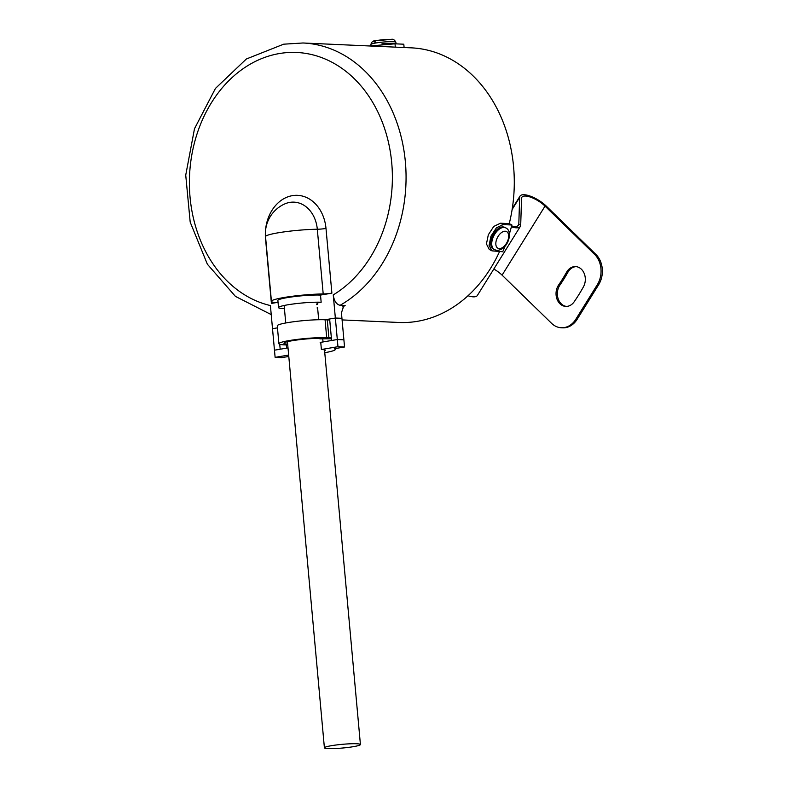 <?xml version="1.0" encoding="UTF-8"?>
<svg xmlns="http://www.w3.org/2000/svg" width="788" height="788" viewBox="0 0 788 788"><rect width="100%" height="100%" fill="white"/><g stroke="black" fill="none" stroke-linecap="round" stroke-linejoin="round"><path stroke-width="1.18" d="M505.807 227.919L504.753 227.368A12.283 6.993 117.5 0 0 502.971 226.905A12.283 6.993 117.5 0 0 492.195 236.469A12.283 6.993 117.5 0 0 493.416 249.156L494.47 249.707A12.283 6.993 -62.5 0 1 493.249 237.011A12.283 6.993 -62.5 0 1 504.024 227.456A12.283 6.993 -62.5 0 1 505.807 227.919C513.362 231.111 508.358 249.796 497.031 250.377L494.47 249.707M279.73 344.287L280.183 349.222L274.47 350.187L270.402 305.557A127.686 101.435 -87.4 0 1 189.494 176.975A127.686 101.435 -87.4 0 1 279.376 53.545A127.686 101.435 -87.4 0 1 388.651 143.18A127.686 101.435 -87.4 0 1 333.255 294.889C334.092 300.967 336.377 304.434 340.101 305.301L345.144 305.527A137.447 109.197 92.6 0 1 342.662 306.896M277.465 327.847L272.51 328.695L277.465 327.847M286.635 348.129L286.349 344.947M324.764 352.699A28.939 2.975 174.8 0 0 335.363 349.399A28.939 2.975 174.8 0 0 334.309 348.729L344.553 346.986L343.893 339.825L337.313 339.529L331.6 340.495L329.64 319.002L335.353 318.027L333.255 294.889M344.553 346.986L337.963 346.69L335.353 318.027L325.07 319.77L327.266 319.869A26.762 2.748 -5.2 0 1 329.739 320.046M320.174 342.425L337.313 339.529L343.893 339.825L341.943 318.322L335.353 318.027L341.943 318.322L341.44 312.797L343.765 305.872L345.144 305.527M331.443 338.761L319.849 338.85L322.706 338.367L323.031 341.953L320.746 342.337L321.396 349.508L337.963 346.69M356.698 743.754A18.085 1.862 -5.2 0 1 360.421 744.542A18.085 1.862 -5.2 0 1 348.286 747.408A18.085 1.862 -5.2 0 1 328.133 748.6A18.085 1.862 -5.2 0 1 324.4 747.812A18.085 1.862 -5.2 0 1 336.535 744.946A18.085 1.862 -5.2 0 1 356.698 743.754M324.607 350.916A18.814 1.931 174.8 0 0 325.277 350.325A18.814 1.931 174.8 0 0 321.396 349.508M288.654 355.063L275.12 357.358L281.7 357.654L288.782 356.452M288.004 347.892L274.47 350.187L275.12 357.358M289.748 202.408A31.323 24.881 -87.4 0 0 284.655 203.964A32.554 32.554 0 0 0 265.536 236.627A32.554 3.349 174.8 0 1 278.203 232.795A32.554 3.349 174.8 0 1 317.308 229.239A31.323 24.881 -87.4 0 0 289.748 202.408M396.128 43.862A12.657 1.3 174.8 0 0 396.128 43.852A12.657 1.3 174.8 0 0 393.517 43.32A12.657 1.3 174.8 0 0 381.934 43.862M499.523 251.608A137.447 109.197 92.6 0 1 417.413 321.317A137.447 109.197 92.6 0 1 398.866 322.469L342.091 319.918M284.419 308.482L283.453 308.64A23.876 2.453 -5.2 0 1 278.528 307.606L277.878 300.445A23.876 2.453 -5.2 0 1 293.894 296.652A23.876 2.453 -5.2 0 1 320.509 295.076L331.886 293.146A7.23 0.739 -5.2 0 1 323.198 293.944A32.554 3.349 174.8 0 0 289.157 296.702A32.554 3.349 174.8 0 0 271.427 301.331A32.554 3.349 174.8 0 0 273.722 302.336A7.23 0.739 -5.2 0 1 274.234 302.553A7.23 0.739 -5.2 0 1 271.417 303.41L278.046 302.287M320.509 295.076L321.159 302.247L317.16 302.927L317.298 304.434A129.498 102.873 -87.4 0 1 316.737 304.631M318.687 319.731L317.603 307.842L317.032 307.941M331.374 337.963A26.762 2.748 174.8 0 0 328.901 337.786L326.705 337.688A26.762 2.748 174.8 0 0 296.869 339.451A26.762 2.748 174.8 0 0 278.903 343.706A26.762 2.748 174.8 0 0 284.429 344.868L286.615 344.967A26.762 2.748 174.8 0 0 287.738 345.006M278.903 343.706L277.277 325.789A26.762 2.748 -5.2 0 1 295.234 321.534A26.762 2.748 -5.2 0 1 325.07 319.77L326.705 337.688M500.469 223.221L493.781 226.422L488.324 234.775L486.432 243.955L489.269 249.451L491.919 250.84L489.092 245.344L490.954 236.183L496.42 227.801L503.128 224.6L511.905 224.994L509.255 223.615L500.469 223.221L503.128 224.6M340.101 305.301A137.447 109.197 92.6 0 0 404.392 153.502A137.447 109.197 92.6 0 0 302.976 42.985L411.178 47.841A137.447 109.197 92.6 0 1 509.255 223.615M395.32 47.122L395.015 43.813L403.801 44.207L404.096 47.516M491.919 250.84L502.734 251.756L505.118 246.092M509.403 233.947L511.905 224.994M316.678 304.04L317.249 303.941M287.669 344.149A21.7 2.226 -5.2 0 1 283.946 343.243A21.7 2.226 -5.2 0 1 298.514 339.795A21.7 2.226 -5.2 0 1 322.706 338.367M278.528 307.606A23.876 2.453 -5.2 0 1 294.545 303.813A23.876 2.453 -5.2 0 1 321.159 302.247M395.015 43.813L369.887 45.99M573.802 266.699A13.022 10.342 -87.4 0 0 566.533 272.274A149.75 118.958 92.6 0 1 558.633 284.97A13.022 10.342 -87.4 0 0 556.83 298.652A13.022 10.342 -87.4 0 0 565.794 306.414A13.022 10.342 -87.4 0 0 574.127 301.834A175.793 139.653 -87.4 0 0 583.406 286.921A13.022 10.342 -87.4 0 0 584.302 273.712A13.022 10.342 -87.4 0 0 575.555 266.59A13.022 10.342 -87.4 0 0 573.802 266.699M576.215 266.639A13.022 10.342 -87.4 0 0 575.112 266.758A13.022 10.342 -87.4 0 0 567.852 272.333A149.75 118.958 92.6 0 1 559.953 285.029A13.022 10.342 -87.4 0 0 558.022 298.337A13.022 10.342 -87.4 0 0 566.454 306.414M595.856 254.376A21.7 17.238 92.6 0 1 598.624 284.773L597.314 284.714A21.7 17.238 -87.4 0 0 594.546 254.317L595.856 254.376L546.35 206.17A18.085 6.343 -148.1 0 0 530.856 196.34A18.085 6.343 -148.1 0 0 520.021 196.123A18.085 6.343 -148.1 0 0 519.656 197.384L518.809 224.156A15.918 5.585 31.9 0 1 518.494 225.26A15.918 5.585 31.9 0 1 511.658 225.959M594.546 254.317L545.03 206.111A15.918 5.585 -148.1 0 0 531.398 197.463A15.918 5.585 -148.1 0 0 521.863 197.276A15.918 5.585 -148.1 0 0 521.548 198.379L520.701 225.151L518.809 224.156L517.637 226.038M597.314 284.714L575.841 319.239L577.151 319.298A21.7 17.238 92.6 0 1 562.681 327.828L561.361 327.769A21.7 17.238 -87.4 0 1 551.6 323.346L502.084 275.15A15.918 5.585 31.9 0 0 493.82 269.043M511.422 226.865A18.085 6.343 31.9 0 0 520.336 226.412L477.39 295.441A18.085 6.343 -148.1 0 1 468.013 295.746M520.336 226.412A18.085 6.343 31.9 0 0 520.701 225.151M561.361 327.769A21.7 17.238 -87.4 0 0 575.841 319.239M577.151 319.298L598.624 284.773M499.277 248.584A9.387 5.349 117.5 0 0 507.945 240.163A9.387 5.349 117.5 0 0 505.216 231.229A9.387 5.349 117.5 0 0 496.548 239.65A9.387 5.349 117.5 0 0 499.277 248.584M370.912 44.453C371.591 41.853 373.128 40.621 375.512 40.759L391.124 39.4C392.936 38.819 394.512 39.745 395.832 42.188A12.509 1.29 174.8 0 0 393.251 41.656A12.509 1.29 174.8 0 0 379.363 42.473A12.509 1.29 174.8 0 0 370.912 44.453L370.912 45.537M271.417 303.41L265.536 238.715A7.23 0.739 174.8 0 0 265.723 238.675M265.536 238.715A38.277 30.407 92.6 0 1 292.309 195.66A38.277 30.407 92.6 0 1 325.996 228.451L331.886 293.146M323.198 293.944L317.308 229.239A7.23 0.739 174.8 0 0 325.996 228.451M328.901 337.786L327.266 319.869M375.531 42A9.633 0.985 -5.2 0 1 377.285 40.454A9.633 0.985 -5.2 0 1 390.74 39.42M567.852 272.333L566.533 272.274M519.656 197.384L512.121 209.509M545.03 206.111L502.084 275.15M559.953 285.029L558.633 284.97M360.421 744.542L324.508 349.862M323.464 338.407L323.395 337.619M324.4 747.812L287.443 341.687M285.739 322.981L284.143 305.488M335.363 349.399L335.284 348.562M302.976 42.985L283.67 44.187L246.358 58.992L215.459 88.414L194.488 128.73L185.732 175.123L190.194 222.137L207.372 264.226L235.435 296.386L271.23 314.609M395.832 42.188L396.128 43.852M271.427 301.331L265.536 236.627M520.021 196.123L512.269 208.593"/></g></svg>
